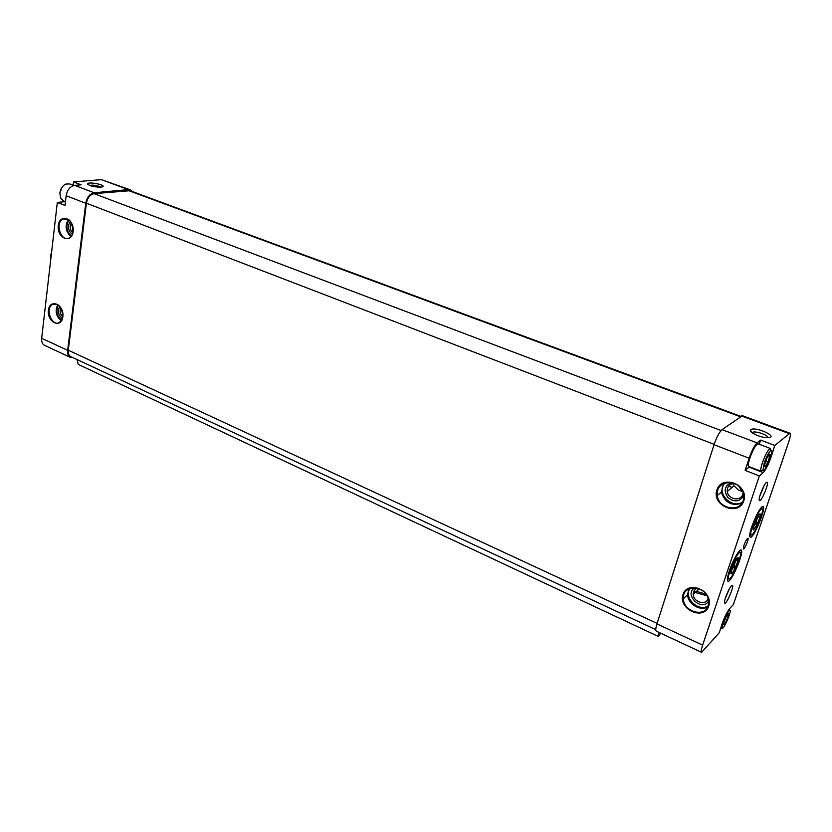 <?xml version="1.0" encoding="UTF-8"?>
<svg xmlns="http://www.w3.org/2000/svg" width="832" height="832" viewBox="0 0 832 832"><rect width="100%" height="100%" fill="white"/><g stroke="black" fill="none" stroke-linecap="round" stroke-linejoin="round"><path stroke-width="1.25" d="M724.214 624.666L723.372 623.906L725.306 618.259L727.917 613.673L728.738 613.746L726.814 620.09L724.214 624.666L726.762 620.173M722.998 622.586L721.937 628.014C723.008 631.602 732.898 608.67 729.612 610.189C727.667 611.832 725.452 615.971 722.998 622.586M728.676 614.546L727.802 613.839M726.846 619.986L728.655 614.671M723.351 624.156L724.142 624.728M765.18 466.762L764.473 465.14L766.667 458.64L769.423 454.074L770.162 454.459L767.915 462.197L765.18 466.762L767.863 462.28M764.223 463.06L762.913 470.174C764.369 474.427 774.925 448.469 770.921 450.466C768.903 452.088 766.667 456.29 764.223 463.06M770.047 455.79L769.434 454.106M767.957 462.072L770.016 455.946M764.379 465.962L765.118 466.814M729.352 570.918C727.178 577.678 726.783 581.152 728.187 581.339C731.775 581.599 743.974 552.791 741.364 550.233C740.147 547.654 732.898 560.061 729.352 570.918M751.816 526.552C749.549 533.541 749.112 537.129 750.516 537.337C754.01 537.545 765.887 509.007 763.318 506.563C760.635 506.709 756.808 513.365 751.816 526.552M743.954 545.324L743.402 549.006C744.484 549.786 749.226 538.481 747.937 538.2C746.897 538.626 745.566 540.998 743.954 545.324M760.448 494.01C758.95 498.67 758.742 500.906 759.824 500.708C762.112 500.042 768.55 484.422 767.406 482.3C765.918 481.822 763.599 485.732 760.448 494.01M725.566 597.407C724.266 601.453 724.09 603.387 725.036 603.21C727.189 602.67 733.678 587.496 732.628 585.458C731.11 585.135 728.759 589.118 725.566 597.407M749.445 466.762L745.118 470.392L749.133 458.214C751.837 450.59 754.489 445.474 757.099 442.863L760.594 440.097L774.79 445.432L771.035 457.278C768.352 464.776 765.742 469.872 763.194 472.597L759.356 475.935L702.645 645.133L656.947 623.917L714.033 444.725C716.633 437.185 719.316 432.151 722.062 429.645L742.435 415.698L789.984 433.233C790.816 433.95 790.348 437.008 788.58 442.385L733.366 604.562L729.633 608.639C727.126 611.79 724.662 616.72 722.238 623.438L719.274 632.715L701.615 652.34C700.918 651.778 701.262 649.376 702.645 645.133M774.79 445.432L789.984 433.233M745.118 470.392L759.356 475.935M750.797 429.686C755.55 426.057 779.761 437.341 767.801 437.684C761.353 438.017 748.686 432.432 750.454 430.071L750.797 429.686M72.114 357.24L70.429 357.427C68.245 356.231 67.319 353.87 67.642 350.345L85.748 203.268C86.934 197.267 89.752 193.762 94.193 192.764L128.367 189.602L130.343 189.852L132.538 191.61M44.886 345.478L44.564 345.342C42.349 344.136 41.382 341.786 41.673 338.291L57.325 202.436L65.021 205.442L66.165 195.738C67.309 189.79 70.117 186.337 74.589 185.37L81.151 184.818L73.445 181.917L101.4 179.65L130.343 189.852M742.518 490.776L741.593 490.724L738.858 486.044M742.945 491.743L738.265 489.923L733.99 485.805L733.855 483.465M743.174 492.346L742.82 494.281C740.75 501.779 728 499.429 727.251 491.494C727.106 486.439 729.612 483.766 734.781 483.465M703.893 591.666L701.241 589.711M708.261 598.364L708.23 598.468C706.202 605.81 693.43 602.358 693.295 594.495C693.233 591.365 694.606 589.233 697.434 588.12M72.779 232.71C69.898 229.736 69.399 226.47 71.282 222.914M62.702 316.794C60.102 314.215 59.457 311.241 60.767 307.882M100.797 187.148L101.806 187.002C108.628 185.442 87.464 181.002 87.589 184.007C89.71 186.035 94.12 187.075 100.797 187.148M655.762 629.647L70.824 356.637C68.838 355.555 67.995 353.402 68.286 350.199L86.414 203.206C87.485 197.746 90.043 194.563 94.078 193.658L130.052 190.694L740.896 416.364M73.445 181.917L73.258 185.307M65.281 201.625L57.325 202.436M660.608 633.173L658.403 636.47L78.229 364.395L77.002 359.518M658.403 636.47L659.006 632.424M656.396 631.197L656.271 631.145C655.429 630.531 655.658 628.118 656.947 623.917M62.348 318.49C58.25 315.12 57.377 311.106 59.727 306.457M72.28 234.322C67.943 230.506 67.288 226.21 70.304 221.468M708.781 600.714C702.374 612.914 682.833 594.308 695.022 587.694M743.86 495.477C739.898 501.873 734.562 502.549 727.886 497.494C723.372 490.61 724.63 485.607 731.65 482.498M725.098 598.915L729.57 588.422M759.678 496.527L764.338 485.191M100.838 187.138C97.198 185.359 93.402 184.787 89.45 185.401M752.045 432.723L752.773 432.234C756.08 430.83 768.456 435.24 767.967 437.674M760.594 440.097L759.294 444.288M748.394 465.899C747.802 464.901 748.207 462.218 749.601 457.839C752.471 449.935 755.019 445.318 757.266 443.976M720.481 628.95L721.583 628.129M729.456 609.814L729.446 608.858M770.879 450.382L770.463 448.5L758.004 443.799C755.799 444.506 753.085 449.259 749.85 458.058C748.28 463.029 747.926 465.847 748.79 466.513L761.197 471.318L762.861 470.194M770.463 448.5L769.985 448.552C767.686 450.393 765.149 455.166 762.362 462.862C761.02 466.991 760.521 469.685 760.885 470.943L761.197 471.318M61.974 187.366L59.852 193.18M73.778 185.494L69.566 183.903L65.738 184.09C62.525 185.734 60.57 188.708 59.873 193.003L60.58 198.12L63.326 200.866L65.468 201.698M768.498 455.229L770.058 455.832M765.586 461.302L767.915 462.197M727.615 614.089L728.686 614.567M724.89 619.226L726.814 620.09M51.522 252.803L50.398 255.726L50.762 259.438M51.511 252.876L50.398 255.726M50.586 255.216L51.21 255.476M739.44 550.898L739.908 552.417M728.77 578.76L727.355 579.478M731.838 568.402C734.698 560.945 736.809 557.388 738.182 557.742C738.421 559.364 737.537 562.505 735.54 567.185C733.803 570.96 732.42 573.175 731.37 573.82C730.465 573.997 730.621 572.187 731.838 568.402M736.112 559.229L737.173 559.676C735.03 561.465 734.23 563.836 734.781 566.769C732.337 568.069 731.234 569.982 731.463 572.489M730.163 570.086C733.616 560.685 736.757 554.819 739.586 552.49C744.661 550.118 730.34 583.929 728.593 578.448C728.239 577.148 728.759 574.361 730.163 570.086M732.763 565.906L734.781 566.769M761.436 507.27L761.883 508.747M751.067 534.789L749.694 535.527M754.146 524.295C756.902 517.078 758.93 513.646 760.219 513.999C760.458 515.653 759.564 518.846 757.536 523.609L753.605 529.911C752.71 530.067 752.887 528.195 754.146 524.295M758.108 515.663L759.2 516.1C757.058 517.92 756.257 520.281 756.798 523.193C754.395 524.451 753.334 526.282 753.594 528.684M752.575 525.814C755.924 516.682 758.93 511.025 761.592 508.82C766.522 506.449 752.638 539.791 750.911 534.508C750.537 533.177 751.098 530.275 752.575 525.814M737.506 507.853L738.15 506.605M754.832 522.392L756.798 523.193M743.798 500.843C738.525 516.828 711.547 505.762 716.862 490.027C721.791 474.011 749.237 484.796 743.798 500.843M708.75 606.091C703.81 621.088 678.028 609.326 683.02 594.568C687.638 579.53 713.846 591.063 708.75 606.091M749.133 458.214L714.033 444.725M789.121 433.555L741.468 415.958M757.099 442.863L722.062 429.645M94.193 192.764L74.589 185.37M85.748 203.268L66.165 195.738M67.642 350.345L41.673 338.291M73.133 231.587C71.625 244.431 56.67 238.295 58.25 225.607C59.623 212.774 74.734 218.712 73.133 231.587M62.858 316.784C61.422 329.025 46.894 322.4 48.402 310.305C49.712 298.064 64.397 304.522 62.858 316.784M128.367 189.602L101.4 179.65M657.103 623.418L68.286 350.199M714.158 444.35L86.414 203.206M721.115 430.518L94.078 193.658M740.366 416.738L128.253 190.466M62.878 316.534L59.654 322.369C52.135 327.434 44.585 308.443 52.52 304.439C55.89 302.973 58.864 304.418 61.443 308.776M61.256 320.809C56.014 316.264 54.85 310.898 57.751 304.741M61.63 320.195C56.794 315.931 55.702 310.918 58.354 305.157M73.143 231.379C72.665 234.666 71.323 236.881 69.118 238.025C60.85 242.403 54.569 222.196 63.201 218.951C67.184 217.807 70.283 219.929 72.498 225.295M70.928 236.6C65.582 231.494 64.709 225.826 68.318 219.596M71.375 236.028C66.394 231.223 65.582 225.898 68.931 220.043M708.302 605.561C704.86 617.874 683.519 611.894 683.405 598.77C681.751 583.232 707.772 585.156 708.802 600.86L708.302 605.561M707.762 606.892C700.17 611.551 687.762 603.949 687.596 594.672L688.865 588.796M709.051 605.041C699.941 613.475 682.718 598.104 690.123 588.286M743.319 500.365C739.794 512.949 718.442 508.789 717.33 495.508C714.376 479.409 741.218 477.87 743.694 494.25L743.319 500.365M741.905 503.194C731.65 506.355 724.807 502.674 721.375 492.138L723.58 483.444M743.766 500.926C733.335 511.118 714.636 492.825 725.14 482.841M693.576 592.051L707.158 595.785M65.426 202.041L64.605 201.729M749.06 467.116L763.194 472.597M728.104 614.141L728.738 613.746M769.361 454.99L770.162 454.459M727.251 491.494L733.99 485.805M693.295 594.495L699.171 588.692M70.429 357.427L44.564 345.342M701.615 652.34L656.271 631.145M59.654 322.369L62.733 316.597C62.109 307.299 58.698 303.243 52.52 304.439L55.536 303.878M69.118 238.025C71.24 236.912 72.53 234.707 72.998 231.421C72.228 224.193 70.626 220.22 68.172 219.502L63.201 218.951L66.05 218.629M688.917 588.796L687.596 594.672L683.405 598.77C682.864 591.136 687.565 587.59 697.518 588.141C707.065 592.03 707.2 595.681 708.802 600.86M723.632 483.444L721.375 492.138L717.33 495.508C716.799 490.235 718.754 486.273 723.195 483.642C724.734 482.144 728.281 481.957 733.855 483.101C738.972 485.368 742.248 489.091 743.694 494.25M724.454 601.879L725.036 603.21M731.245 585.946L732.628 585.458M696.634 588.442L698.558 589.295M759.158 499.283L759.824 500.708M765.877 482.882L767.406 482.3M728.634 486.096L732.046 487.448M88.161 184.735L87.589 184.007M751.889 432.598L750.454 430.071M752.773 432.234L752.502 433.046M693.753 591.542C696.363 591.157 700.617 592.218 706.534 594.745M749.726 536.37L750.516 537.337M762.018 506.719L763.318 506.563M727.386 580.31L728.187 581.339M740.022 550.368L741.364 550.233M729.612 610.189L729.175 609.19M721.937 628.014L720.637 628.451M770.921 450.466L769.985 448.552M762.913 470.174L760.885 470.943M730.808 572.572L731.37 573.82M736.871 558.21L738.182 557.742M739.586 552.49L739.055 551.314M728.593 578.448L727.386 578.864M753.054 528.726L753.605 529.911M758.961 514.467L760.219 513.999M761.592 508.82L761.062 507.686M750.911 534.508L749.736 534.934"/></g></svg>

